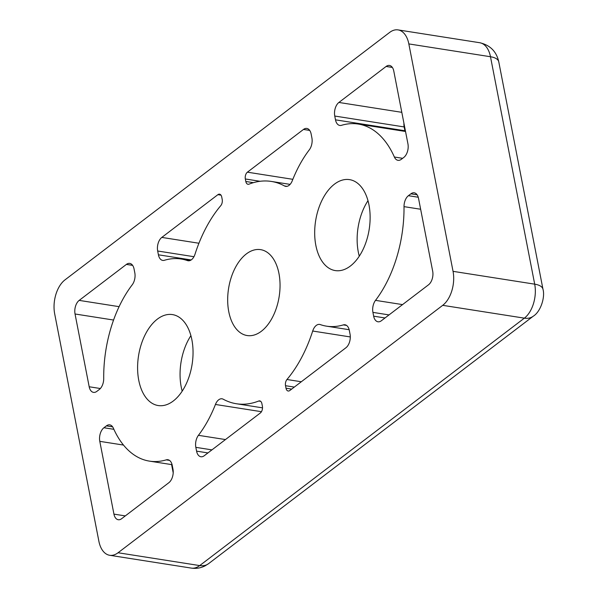 <?xml version="1.0" encoding="UTF-8"?>
<svg xmlns="http://www.w3.org/2000/svg" width="598" height="598" viewBox="0 0 598 598"><rect width="100%" height="100%" fill="white"/><g stroke="black" fill="none" stroke-linecap="round" stroke-linejoin="round"><path stroke-width="0.9" d="M228.772 311.708A43.475 25.617 98.9 0 1 235.066 268.166A43.475 25.617 98.9 0 1 260.608 249.643A43.475 25.617 98.9 0 1 278.952 273.473A43.475 25.617 98.9 0 1 272.658 317.007A43.475 25.617 98.9 0 1 247.116 335.538A43.475 25.617 98.9 0 1 228.772 311.708M315.841 245.352A46.031 27.119 98.9 0 1 322.501 199.254A46.031 27.119 98.9 0 1 349.546 179.632A46.031 27.119 98.9 0 1 368.966 204.867A46.031 27.119 98.9 0 1 362.306 250.966A46.031 27.119 98.9 0 1 335.261 270.58A46.031 27.119 98.9 0 1 315.841 245.352M367.987 200.696A46.031 27.119 -81.1 0 0 358.299 252.02A46.031 27.119 -81.1 0 0 359.278 256.183M138.758 380.313A46.031 27.119 98.9 0 1 145.419 334.215A46.031 27.119 98.9 0 1 172.463 314.593A46.031 27.119 98.9 0 1 191.883 339.828A46.031 27.119 98.9 0 1 185.223 385.927A46.031 27.119 98.9 0 1 158.178 405.541A46.031 27.119 98.9 0 1 138.758 380.313M190.904 335.657A46.031 27.119 -81.1 0 0 181.216 386.981A46.031 27.119 -81.1 0 0 182.196 391.144M389.664 32.419L65.018 279.849A25.572 15.07 -81.1 0 0 54.68 313.838L98.887 541.265A25.572 15.07 -81.1 0 0 109.673 555.28A25.572 15.07 -81.1 0 0 118.06 552.754L442.707 305.331A25.572 15.07 -81.1 0 0 453.045 271.343L408.838 43.916A25.572 15.07 -81.1 0 0 398.051 29.9A25.572 15.07 -81.1 0 0 389.664 32.419M132.21 284.82A102.295 60.271 -81.1 0 0 103.708 378.541A10.226 6.025 98.9 0 1 99.32 389.485L96.854 391.361A10.226 6.025 98.9 0 1 93.497 392.37A10.226 6.025 98.9 0 1 89.184 386.764L75.042 313.987A10.226 6.025 98.9 0 1 79.175 300.39L126.395 264.406A10.226 6.025 98.9 0 1 129.751 263.397A10.226 6.025 98.9 0 1 134.064 269.003L134.804 272.793A10.226 6.025 98.9 0 1 132.21 284.82M373.66 316.178L372.92 312.38A10.226 6.025 98.9 0 1 375.514 300.36A102.295 60.271 -81.1 0 0 404.016 206.639A10.226 6.025 98.9 0 1 408.404 195.696L410.871 193.819A10.226 6.025 98.9 0 1 414.227 192.81A10.226 6.025 98.9 0 1 418.54 198.416L432.683 271.193A10.226 6.025 98.9 0 1 428.549 284.783L381.33 320.775A10.226 6.025 98.9 0 1 377.973 321.784A10.226 6.025 98.9 0 1 373.66 316.178L385.022 317.964M394.366 157.02A102.295 60.271 -81.1 0 0 358.269 124.055A102.295 60.271 -81.1 0 0 341.488 125.318A10.226 6.025 98.9 0 1 339.814 125.445A10.226 6.025 98.9 0 1 335.493 119.839L334.76 116.042A10.226 6.025 98.9 0 1 338.894 102.452L386.114 66.46A10.226 6.025 98.9 0 1 389.47 65.451A10.226 6.025 98.9 0 1 393.783 71.057L407.933 143.834A10.226 6.025 98.9 0 1 403.8 157.431L401.333 159.307A10.226 6.025 98.9 0 1 397.976 160.316A10.226 6.025 98.9 0 1 394.366 157.02L402.633 158.313M113.358 428.161A102.295 60.271 -81.1 0 0 149.455 461.125A102.295 60.271 -81.1 0 0 166.237 459.862A10.226 6.025 98.9 0 1 167.911 459.735A10.226 6.025 98.9 0 1 172.231 465.341L172.964 469.131A10.226 6.025 98.9 0 1 168.83 482.728L121.611 518.72A10.226 6.025 98.9 0 1 118.254 519.729A10.226 6.025 98.9 0 1 113.941 514.123L99.791 441.346A10.226 6.025 98.9 0 1 103.932 427.749L106.392 425.873A10.226 6.025 98.9 0 1 109.748 424.864A10.226 6.025 98.9 0 1 113.358 428.161M261.909 403.702L262.395 406.199A5.113 3.012 98.9 0 1 260.324 413.001L204.247 455.736A10.226 6.025 98.9 0 1 200.891 456.745A10.226 6.025 98.9 0 1 196.578 451.139L195.838 447.341A10.226 6.025 98.9 0 1 198.431 435.322A102.295 60.271 -81.1 0 0 215.437 404.465A10.226 6.025 98.9 0 1 222.037 398.799A10.226 6.025 98.9 0 1 223.233 399.217A112.521 66.296 -81.1 0 0 236.404 403.747A112.521 66.296 -81.1 0 0 258.732 401.019A5.113 3.012 98.9 0 1 259.749 400.899A5.113 3.012 98.9 0 1 261.909 403.702M158.41 254.8L157.678 251.003A10.226 6.025 98.9 0 1 161.811 237.413L217.889 194.671A5.113 3.012 98.9 0 1 219.563 194.171A5.113 3.012 98.9 0 1 221.723 196.974L222.209 199.478A5.113 3.012 98.9 0 1 220.759 205.675A112.521 66.296 -81.1 0 0 195.03 254.143A10.226 6.025 98.9 0 1 188.101 260.758A10.226 6.025 98.9 0 1 187.473 260.601A102.295 60.271 -81.1 0 0 181.194 259.016A102.295 60.271 -81.1 0 0 164.405 260.279A10.226 6.025 98.9 0 1 162.731 260.407A10.226 6.025 98.9 0 1 158.41 254.8L191.181 259.943M245.815 181.478L245.329 178.974A5.113 3.012 98.9 0 1 247.4 172.179L303.478 129.445A10.226 6.025 98.9 0 1 306.834 128.435A10.226 6.025 98.9 0 1 311.147 134.042L311.887 137.832A10.226 6.025 98.9 0 1 309.293 149.859A102.295 60.271 -81.1 0 0 292.287 180.708A10.226 6.025 98.9 0 1 285.687 186.374A10.226 6.025 98.9 0 1 284.491 185.963A112.521 66.296 -81.1 0 0 271.32 181.433A112.521 66.296 -81.1 0 0 248.992 184.162A5.113 3.012 98.9 0 1 247.976 184.281A5.113 3.012 98.9 0 1 245.815 181.478L253.38 182.667M349.314 330.38L350.047 334.17A10.226 6.025 98.9 0 1 345.913 347.767L289.836 390.501A5.113 3.012 98.9 0 1 288.161 391.01A5.113 3.012 98.9 0 1 286.001 388.207L285.515 385.703A5.113 3.012 98.9 0 1 286.965 379.506A112.521 66.296 -81.1 0 0 312.694 331.03A10.226 6.025 98.9 0 1 319.624 324.422A10.226 6.025 98.9 0 1 320.251 324.579A102.295 60.271 -81.1 0 0 326.53 326.164A102.295 60.271 -81.1 0 0 343.319 324.901A10.226 6.025 98.9 0 1 344.994 324.774A10.226 6.025 98.9 0 1 349.314 330.38M408.838 43.916L490.487 56.735A25.572 15.07 -81.1 0 0 479.701 42.72L398.051 29.9M479.701 42.72C490.121 45.112 496.482 51.48 498.769 61.833A20.459 8.664 -11 0 0 490.487 56.735L534.694 284.162L453.045 271.343M442.707 305.331L524.364 318.151A25.572 15.07 -81.1 0 0 534.694 284.162A20.459 8.664 -11 0 1 542.977 289.253L498.769 61.833M542.977 289.253C545.279 297.094 540.734 311.693 533.222 316.23A20.459 14.075 52.7 0 1 524.364 318.151L199.71 565.581L118.06 552.754M191.323 568.1A25.572 15.07 -81.1 0 0 199.71 565.581A20.459 14.075 52.7 0 0 208.575 563.66L205.099 565.85C200.741 568.063 196.151 568.81 191.323 568.1L109.673 555.28M119.092 306.662L79.175 300.39M126.395 264.406L132.636 265.385M100.359 388.521L89.184 386.764M75.042 313.987L113.568 320.042M420.648 209.248L404.016 206.639M375.514 300.36L402.544 304.606M401.804 112.327L338.894 102.452M386.114 66.46L392.355 67.439M169.473 460.37L166.237 459.862M125.303 515.902L113.941 514.123M171.596 464.601L173.203 472.846M99.791 441.346L123.487 445.069M260.676 401.325L258.732 401.019M261.446 411.693L215.437 404.465M198.431 435.322L225.468 439.567M187.473 260.601L188.744 260.795M198.94 243.244L161.811 237.413M217.889 194.671L221.006 195.165M284.491 185.963L286.958 186.352M292.848 179.318L247.4 172.179M303.478 129.445L309.712 130.424M346.556 325.409L343.319 324.901M350.308 336.943L312.694 331.03M286.965 379.506L301.317 381.756M417.105 194.799L410.871 193.819M408.404 195.696L418.249 197.235M389.021 314.914L372.92 312.38M335.493 119.839L404.898 130.738A10.226 6.025 -81.1 0 0 405.048 131.403M403.927 123.233A10.226 6.025 -81.1 0 0 404.158 126.94L334.76 116.042M112.633 426.852L106.392 425.873M103.932 427.749L113.867 429.312M211.939 449.875L195.838 447.341M196.578 451.139L207.94 452.925M193.946 256.699L157.678 251.003M260.033 181.284L245.329 178.974M294.321 387.085L285.515 385.703M286.001 388.207L291.682 389.096M404.659 127A5.113 2.168 -11 0 1 404.158 126.94L404.898 130.738A5.113 2.168 169 0 0 405.399 130.798M405.526 131.478L358.269 124.055M172.082 464.676L149.455 461.125M262.515 407.851L236.404 403.747M190.284 260.444L181.194 259.016M290.105 184.378L271.32 181.433M349.165 329.715L326.53 326.164M533.222 316.23L208.575 563.66"/></g></svg>
